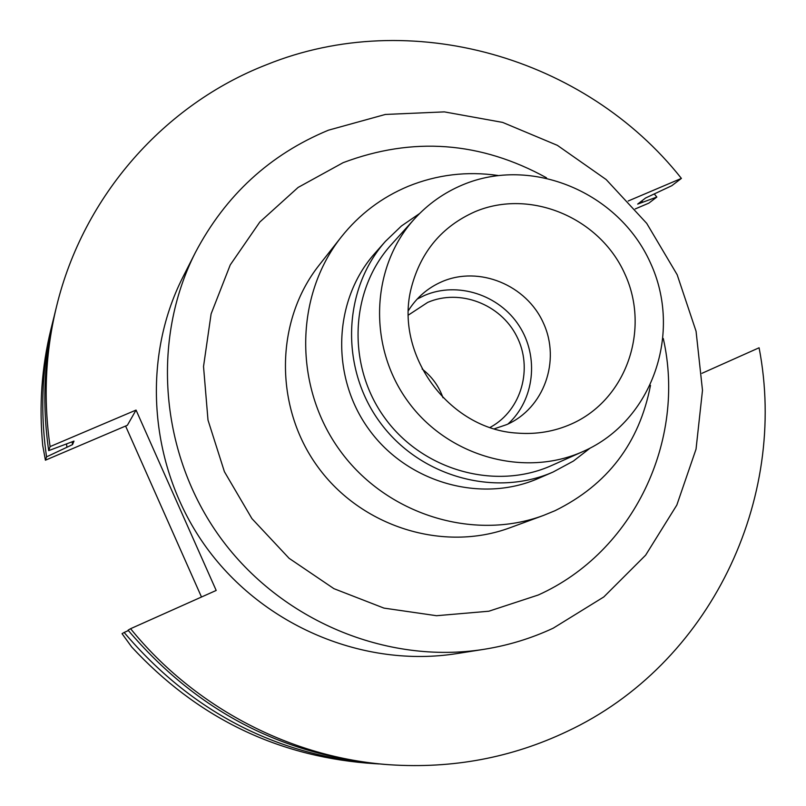 <?xml version="1.0" encoding="UTF-8"?>
<svg xmlns="http://www.w3.org/2000/svg" width="806" height="806" viewBox="0 0 806 806"><rect width="100%" height="100%" fill="white"/><g stroke="black" fill="none" stroke-linecap="round" stroke-linejoin="round"><path stroke-width="1.21" d="M125.595 426.042L201.49 597.014M124.144 632.458L122.049 633.677L131.771 647.077C196.201 716.453 274.403 755.111 366.377 763.07L374.236 763.635C274.242 754.728 190.871 711.003 124.144 632.458L128.366 630.554M136.053 410.073L50.093 446.595L48.703 450.625L73.991 441.104L72.51 444.63L46.557 456.861C39.937 410.889 42.043 365.743 52.864 321.433L50.98 329.09C41.66 367.143 38.92 405.982 42.748 445.597L45.408 460.196L127.358 425.286L136.053 410.073L216.189 590.445L130.592 628.7C194.649 707.749 291.419 757.972 389.832 764.763C452.589 768.864 511.649 757.761 567.011 731.485C709.985 664.628 788.449 499.468 759.091 347.779L701.966 373.309M50.093 446.595C43.222 398.93 45.388 352.141 56.601 306.25C83.461 195.455 164.857 104.256 266.554 64.712C410.576 6.408 585.358 56.994 681.402 178.398L628.176 201.006M195.384 252.52L182.992 276.932C140.526 360.453 149.271 468.83 206.507 547.657C263.804 626.433 364.181 668.214 456.74 653.606L483.781 649.354C386.507 664.718 280.77 620.65 220.35 537.592C160.001 454.483 150.742 340.303 195.384 252.52C225.539 195.254 269.889 154.47 328.455 130.179L385.349 114.452L444.348 111.883L502.612 122.401L557.399 145.362L606.183 179.567L646.724 223.373L677.161 274.715L696.062 331.236L702.489 390.316L696.031 449.184L676.828 505.06L645.646 555.163L603.795 596.954L553.218 628.176C531.204 638.443 508.062 645.495 483.781 649.354M46.557 456.861L45.408 460.196M52.864 321.433L54.022 316.849M654.381 194.065L656.84 197.057L637.677 204.099L645.566 198.014L671.771 185.723L681.402 178.398M635.209 208.945L648.84 203.132L656.84 197.057M56.601 306.25L55.14 312.204C44.078 357.481 41.932 403.625 48.703 450.625M72.177 441.879L72.51 444.63M66.898 447.018L66.535 444.166M641.778 200.936L642.654 201.984M378.951 763.947L374.236 763.635M389.832 764.763L383.716 764.32C281.526 755.222 196.311 710.509 128.063 630.181L130.592 628.7M546.468 177.773C480.547 141.493 412.763 136.456 343.124 162.671L298.109 187.435L259.804 222.043L230.254 264.892L211.112 313.877L203.525 366.518L207.998 420.077L224.411 471.701L251.925 518.611L289.092 558.306L333.916 588.662L383.948 608.107L436.52 615.713L488.849 611.22L538.247 595.009C633.758 552.11 686.359 440.278 663.278 338.5M341.21 237.065L319.126 265.164C275.007 320.879 273.919 406.728 317.765 466.795C361.36 527.043 443.35 552.513 509.966 527.759L543.506 515.427C473.132 541.592 386.296 514.53 340.041 450.604C293.525 386.88 294.593 295.923 341.21 237.065C359.285 214.346 381.611 197.43 408.168 186.327C436.983 174.65 466.916 171.023 497.957 175.466M650.492 385.359C639.339 443.058 607.502 484.839 554.971 510.722L543.506 515.427M385.439 241.357L374.8 253.406C333.2 300.094 330.269 376.543 369.027 429.538C407.473 482.774 481.081 503.589 538.337 478.432L553.087 472.034C494.481 497.786 419.049 476.417 379.636 421.83C339.89 367.486 342.852 289.142 385.439 241.357L401.408 226.012L419.614 213.519M590.113 448.116L573.398 461.072L553.087 472.034M414.334 219.061L391.253 244.692C349.804 290.251 346.6 365.763 384.855 418.042C422.767 470.563 495.579 490.824 551.717 465.475L583.212 451.431C524.333 478.029 447.783 456.639 407.856 401.328C367.566 346.268 370.851 266.857 414.334 219.061C427.976 204.039 444.106 192.624 462.725 184.826C531.829 155.689 618.746 192.332 650.301 262.585C682.853 332.394 652.638 420.641 583.625 451.249L583.212 451.431M571.283 424.047C626.322 399.857 650.714 329.473 624.721 273.647C599.533 217.469 529.965 188.322 474.935 211.736C442.101 226.395 420.964 251.502 411.503 287.067C393.519 353.723 448.7 429.648 517.664 433.124C536.484 434.535 554.357 431.512 571.283 424.047M408.44 310.532C416.722 297.394 427.936 287.752 442.071 281.626C479.248 265.547 526.459 285.022 543.405 323.025C560.895 360.796 544.01 408.35 506.742 424.591L494.39 428.792M417.196 299.056L424.56 295.419C457.556 281.244 499.105 294.714 519.074 325.715C539.274 356.564 534.559 399.857 508.002 424.016M490.078 427.432L491.076 426.878C521.643 409.75 533.219 368.1 516.686 336.203C500.546 304.104 459.813 288.498 427.714 302.391L408.41 315.055M422.122 369.007C431.865 376.563 438.827 386.134 442.998 397.731"/></g></svg>
